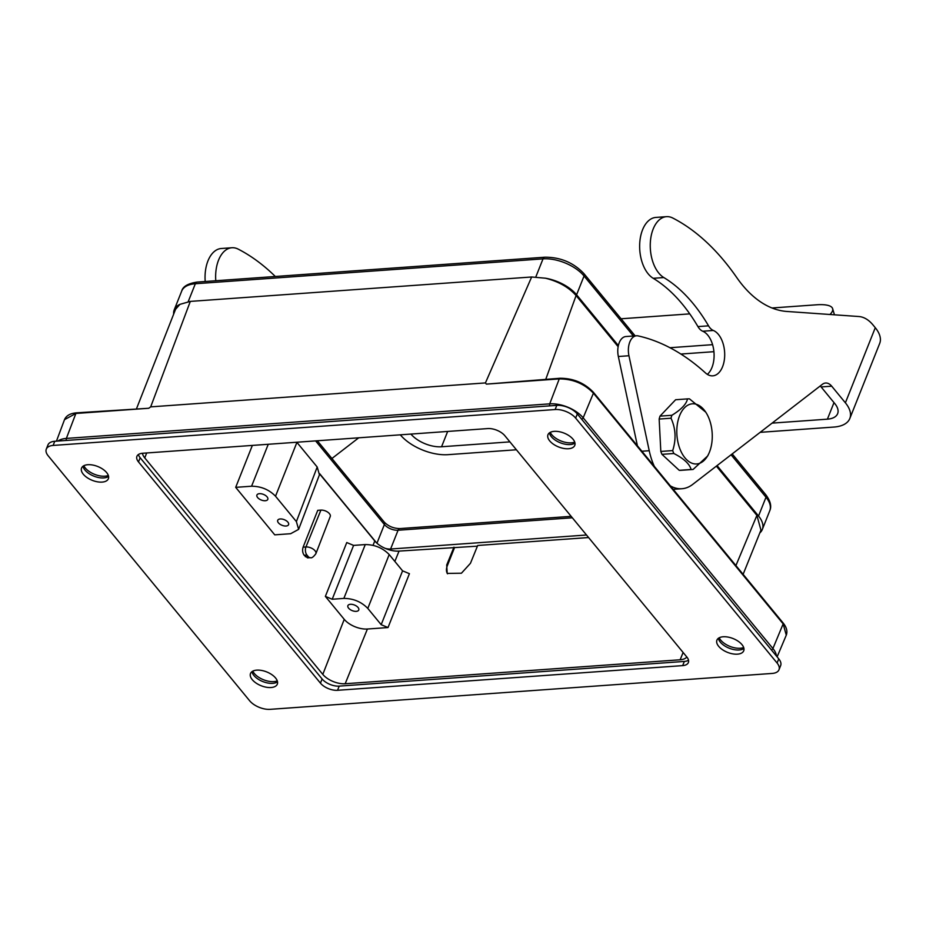 <?xml version="1.0" encoding="UTF-8"?>
<svg xmlns="http://www.w3.org/2000/svg" width="926" height="926" viewBox="0 0 926 926"><rect width="100%" height="100%" fill="white"/><g stroke="black" fill="none" stroke-linecap="round" stroke-linejoin="round"><path stroke-width="1.39" d="M319.667 473.973L374.764 540.946A18.613 9.607 -158.3 0 0 376.523 542.821L319.713 473.742M376.523 542.821A18.613 9.607 -158.3 0 0 385.112 548.319A10.487 5.417 -158.3 0 0 390.598 549.025L586.505 535.008M385.112 548.319A18.613 9.607 -158.3 0 0 399.048 551.097L477.422 546.155M453.948 547.173L446.714 564.987L447.2 573.414L461.437 573.217L470.454 563.297L477.7 545.472L588.577 537.543M549.894 405.854A1.574 0.926 -94.1 0 1 549.72 403.852L559.246 378.908C572.881 378.908 584.271 383.665 593.416 393.156C584.26 383.688 572.881 378.931 559.246 378.908L486.37 384.116L485.432 382.924L150.683 406.873L190.316 301.401L179.945 304.353L175.558 309.307M179.945 304.353A31.461 16.24 -158.3 0 0 174.227 309.84A31.461 16.24 -158.3 0 0 173.671 314.122M618.348 345.572L576.585 294.781A31.461 16.24 -158.3 0 0 545.437 278.205L531.651 276.99L485.432 382.924M759.795 532.948A31.461 16.24 -158.3 0 0 762.318 529.464A31.461 16.24 -158.3 0 0 758.533 516.014L717.06 465.593M618.128 346.671L576.088 295.556C568.761 287.257 558.54 281.469 545.437 278.205M760.952 530.077L756.901 515.388L716.377 466.125M760.142 432.338L833.909 427.06A36.704 18.937 -158.3 0 0 849.813 418.517A36.704 18.937 -158.3 0 0 845.392 402.822L831.71 386.188A15.73 9.214 85.9 0 0 825.61 383.017A15.73 9.214 85.9 0 0 822.357 384.325L692.717 484.391A52.435 30.697 -94.1 0 1 681.883 488.731A52.435 30.697 -94.1 0 1 670.366 485.872M400.321 434.826A36.704 18.937 -158.3 0 0 448.057 454.666L516.395 449.77M410.924 434.074A23.59 12.177 -158.3 0 0 441.563 446.76L509.902 441.876M772.087 423.124L827.404 419.165A23.59 12.177 -158.3 0 0 837.636 413.667A23.59 12.177 -158.3 0 0 834.789 403.574L821.107 386.941A15.73 9.214 85.9 0 0 820.216 385.968M654.323 466.368A52.435 30.697 -94.1 0 1 649.23 450.719L628.951 355.746A15.73 9.214 -94.1 0 1 629.819 341.983A15.73 9.214 -94.1 0 1 636.498 335.779A15.73 9.214 -94.1 0 1 638.095 335.895A314.597 184.17 -94.1 0 1 705.485 372.935A23.069 13.508 85.9 0 0 712.777 375.84A23.069 13.508 85.9 0 0 724.699 355.133A23.069 13.508 85.9 0 0 713.333 330.466A15.73 9.214 -94.1 0 1 708.54 325.836A183.51 107.428 85.9 0 0 663.815 277.545A31.461 18.416 -94.1 0 1 653.154 229.081A31.461 18.416 -94.1 0 1 666.5 216.661A31.461 18.416 -94.1 0 1 672.785 218.038A275.798 161.448 -94.1 0 1 736.714 277.499A131.075 76.731 85.9 0 0 787.355 311.495L858.796 316.518A41.948 24.551 -94.1 0 1 873.033 324.98L875.278 327.711A36.704 18.937 21.7 0 1 879.7 343.407L849.813 418.517M707.348 374.359A23.069 13.508 85.9 0 0 713.877 351.243A23.069 13.508 85.9 0 0 702.73 331.23A15.73 9.214 -94.1 0 1 697.938 326.6A183.51 107.428 85.9 0 0 653.212 278.309A31.461 18.416 -94.1 0 1 642.551 229.833A31.461 18.416 -94.1 0 1 655.909 217.425L666.5 216.661M637.424 445.823L618.348 356.51A15.73 9.214 -94.1 0 1 619.228 342.747A15.73 9.214 -94.1 0 1 625.895 336.532L636.498 335.779M661.951 454.342L679.233 470.327L691.109 469.482C689.488 463.81 683.724 458.486 673.827 453.497A35.396 20.719 -94.1 0 1 673.237 452.062A35.396 20.719 -94.1 0 1 672.681 450.592L660.817 451.437A35.396 20.719 -94.1 0 0 661.361 452.907A35.396 20.719 -94.1 0 0 661.951 454.342L673.827 453.497M672.681 450.592C676.316 439.41 675.76 428.622 671.026 418.216L659.162 419.061L660.817 451.437M659.162 419.061A35.396 20.719 -94.1 0 1 659.995 416.133L671.871 415.288C681.247 409.535 686.455 404.072 687.497 398.898L675.621 399.743L659.995 416.133M681.212 470.304A35.396 20.719 -94.1 0 1 680.946 470.327A35.396 20.719 -94.1 0 1 679.233 470.327M331.925 458.497L358.732 437.801M275.323 276.48A275.798 161.448 85.9 0 0 238.179 249.117A31.461 18.416 85.9 0 0 231.905 247.751L221.302 248.504A31.461 18.416 85.9 0 0 205.202 281.504M231.905 247.751A31.461 18.416 85.9 0 0 215.793 280.74M689.766 313.868L621.554 318.752A36.704 10.406 -16.4 0 0 621.068 318.787M829.962 314.493A36.704 10.406 -16.4 0 0 832.636 308.659A36.704 10.406 -16.4 0 0 816.593 304.793L772.006 307.988M679.997 449.11A30.153 17.652 85.9 0 0 708.737 453.763A30.153 17.652 85.9 0 0 709.061 418.633A30.153 17.652 85.9 0 0 705.751 412.163A30.153 17.652 85.9 0 0 682.474 410.253A30.153 17.652 85.9 0 0 679.997 449.11M708.737 453.763L707.73 455.893L693.088 469.459A35.396 20.719 -94.1 0 1 692.822 469.482A35.396 20.719 -94.1 0 1 691.109 469.482M671.026 418.216A35.396 20.719 -94.1 0 1 671.871 415.288M705.751 412.163L689.476 398.875A35.396 20.719 -94.1 0 0 687.763 398.875L675.899 399.719M108.33 475.466A15.013 7.744 21.7 0 1 104.904 476.195A15.013 7.744 21.7 0 1 83.838 465.72M277.279 680.888A15.013 7.744 21.7 0 1 273.853 681.617A15.013 7.744 21.7 0 1 252.798 671.153M574.733 442.107A15.013 7.744 21.7 0 1 571.307 442.836A15.013 7.744 21.7 0 1 550.252 432.361M743.682 647.529A15.013 7.744 21.7 0 1 740.256 648.258A15.013 7.744 21.7 0 1 719.201 637.794M66.533 440.429A1.574 0.926 -94.1 0 1 66.359 438.415L75.886 413.471L64.507 419.652L56.451 441.146M150.683 406.873L148.762 408.262L75.897 413.459A1.574 0.926 -94.1 0 1 76.557 412.834L148.762 408.262M777.122 656.87L786.278 635.155L783.153 623.881L593.416 393.156A1.574 0.984 -39.4 0 0 593.358 392.242L783.107 622.955C786.602 627.249 787.667 631.289 786.313 635.062M486.37 384.116L559.929 378.259C573.275 378.248 584.41 382.901 593.358 392.242M190.316 301.401L531.651 276.99M686.849 657.02A17.154 8.855 21.7 0 1 680.147 659.775L345.178 683.735A17.154 8.855 21.7 0 1 322.804 674.394L144.757 457.907A17.154 8.855 21.7 0 1 142.442 453.277M367.402 629.02L388.017 627.55L381.176 624.691L367.796 608.417C361.36 601.807 353.385 598.474 343.859 598.416L332.202 599.249L325.362 596.39L344.24 619.344A17.756 9.167 -158.3 0 0 367.402 629.02L345.178 683.735M454.469 547.798L447.327 565.74A14.677 9.179 -39.4 0 0 447.547 573.796M388.017 627.55L409.419 573.692L402.579 570.844L389.198 554.558C382.762 547.96 374.787 544.627 365.261 544.569L353.593 545.402L346.764 542.543L325.362 596.39M356.232 611.357A5.857 3.021 21.7 0 1 350.167 609.551A5.857 3.021 21.7 0 1 347.875 605.685A5.857 3.021 21.7 0 1 350.422 604.296A5.857 3.021 21.7 0 1 356.545 606.125A5.857 3.021 21.7 0 1 358.756 610.014A5.857 3.021 21.7 0 1 356.232 611.357M306.957 555.068A5.764 3.38 -94.1 0 1 305.927 547A5.764 3.38 -94.1 0 1 305.939 546.965A6.957 3.588 21.7 0 1 313.173 549.106A6.957 3.588 21.7 0 1 315.87 553.713L330.258 516.465A6.551 3.38 -158.3 0 0 327.711 512.136A6.551 3.38 -158.3 0 0 320.905 510.11L317.745 510.33L303.091 547.208C302.2 550.194 302.559 552.88 304.168 555.264L307.559 557.869L310.384 557.672A5.764 3.38 -94.1 0 1 308.138 556.503L306.957 555.068L304.168 555.264M274.744 534.846L290.648 533.712L298.623 529.371L296.389 521.593L275.52 496.22C269.096 489.623 261.109 486.289 251.583 486.219L235.69 487.354L274.744 534.846M265.264 500.735A5.857 3.021 21.7 0 1 259.187 498.94A5.857 3.021 21.7 0 1 256.907 495.074A5.857 3.021 21.7 0 1 259.454 493.674A5.857 3.021 21.7 0 1 265.565 495.514A5.857 3.021 21.7 0 1 267.788 499.403A5.857 3.021 21.7 0 1 265.264 500.735M286.053 526.026A5.857 3.021 21.7 0 1 279.988 524.22A5.857 3.021 21.7 0 1 277.696 520.354A5.857 3.021 21.7 0 1 280.242 518.965A5.857 3.021 21.7 0 1 286.365 520.794A5.857 3.021 21.7 0 1 288.576 524.683A5.857 3.021 21.7 0 1 286.053 526.026M252.358 445.418L235.69 487.354M298.623 529.371L319.435 474.806L317.201 467.017L296.806 442.234M686.791 656.951L504.844 435.718A13.103 6.76 -158.3 0 0 487.747 428.576L142.604 453.265A13.103 6.76 -158.3 0 0 136.921 456.321A13.103 6.76 -158.3 0 0 138.506 461.924L320.454 683.157A13.103 6.76 -158.3 0 0 337.55 690.298L682.682 665.609A13.103 6.76 -158.3 0 0 688.365 662.553A13.103 6.76 -158.3 0 0 686.791 656.951M138.449 454.504A13.103 6.76 -158.3 0 0 140.162 457.757L322.109 678.978A13.103 6.76 -158.3 0 0 339.205 686.12L684.349 661.43A13.103 6.76 -158.3 0 0 688.504 660.192M718.379 638.303A14.422 7.443 -158.3 0 0 720.324 642.135A14.422 7.443 -158.3 0 0 743.925 648.466M718.657 646.302A14.422 7.443 -158.3 0 0 732.686 653.86A14.422 7.443 -158.3 0 0 743.717 650.804A14.422 7.443 -158.3 0 0 741.981 644.635A14.422 7.443 -158.3 0 0 727.963 637.076A14.422 7.443 -158.3 0 0 716.921 640.144A14.422 7.443 -158.3 0 0 718.657 646.302M549.431 432.87A14.422 7.443 -158.3 0 0 551.375 436.702A14.422 7.443 -158.3 0 0 574.977 443.045M549.708 440.88A14.422 7.443 -158.3 0 0 563.737 448.439A14.422 7.443 -158.3 0 0 574.768 445.371A14.422 7.443 -158.3 0 0 573.032 439.213A14.422 7.443 -158.3 0 0 559.003 431.655A14.422 7.443 -158.3 0 0 547.972 434.711A14.422 7.443 -158.3 0 0 549.708 440.88M83.027 466.229A14.422 7.443 -158.3 0 0 84.972 470.061A14.422 7.443 -158.3 0 0 108.573 476.404M83.305 474.239A14.422 7.443 -158.3 0 0 97.334 481.798A14.422 7.443 -158.3 0 0 108.365 478.73A14.422 7.443 -158.3 0 0 106.629 472.573A14.422 7.443 -158.3 0 0 92.6 465.014A14.422 7.443 -158.3 0 0 81.569 468.07A14.422 7.443 -158.3 0 0 83.305 474.239M251.976 671.663A14.422 7.443 -158.3 0 0 253.921 675.494A14.422 7.443 -158.3 0 0 277.522 681.825M252.254 679.661A14.422 7.443 -158.3 0 0 266.283 687.219A14.422 7.443 -158.3 0 0 277.314 684.164A14.422 7.443 -158.3 0 0 275.578 677.994A14.422 7.443 -158.3 0 0 261.56 670.436A14.422 7.443 -158.3 0 0 250.518 673.503A14.422 7.443 -158.3 0 0 252.254 679.661M270.149 709.339L772.168 673.433A15.73 8.114 -158.3 0 0 778.986 669.764A15.73 8.114 -158.3 0 0 777.099 663.039L575.659 418.112A15.73 8.114 -158.3 0 0 555.137 409.535L53.118 445.441A15.73 8.114 -158.3 0 0 46.3 449.11A15.73 8.114 -158.3 0 0 48.198 455.835L249.638 700.762A15.73 8.114 -158.3 0 0 270.149 709.339M778.986 669.764L780.653 665.597A15.73 8.114 -158.3 0 0 778.754 658.861L577.315 413.934A15.73 8.114 -158.3 0 0 556.792 405.368L54.773 441.274A15.73 8.114 -158.3 0 0 47.955 444.931L46.3 449.11M188.221 301.621L195.34 283.738A31.461 16.24 -158.3 0 0 181.704 291.065L174.227 309.84M535.83 276.92L543.018 258.863L195.34 283.738A4.19 2.454 -94.1 0 1 197.111 282.083C188.001 283.483 182.862 286.47 181.704 291.065M576.585 294.781L584.051 276.006A31.461 16.24 -158.3 0 0 543.018 258.863A4.19 2.454 -94.1 0 1 544.801 257.208L197.111 282.083M633.396 335.999L584.051 276.006A4.19 2.628 -39.4 0 0 583.901 273.587C573.437 262.602 560.392 257.139 544.801 257.208M758.533 516.014L765.999 497.239L731.077 454.77M765.848 494.808C770.455 500.966 771.763 506.256 769.784 510.689A31.461 16.24 -158.3 0 0 765.999 497.239A4.19 2.628 -39.4 0 0 765.848 494.808L732.2 453.902M390.598 549.025L398.076 530.239A10.487 5.417 -158.3 0 1 384.394 524.533A4.19 2.628 140.6 0 0 384.244 522.102C388.399 526.315 393.596 528.468 399.858 528.584A4.19 2.454 85.9 0 0 398.076 530.239L572.326 517.784M315.604 440.892L384.394 524.533L376.963 543.215M680.876 354.045L713.923 351.683M447.663 431.447L441.563 446.76M833.99 402.613L827.404 419.165M875.278 327.711L845.392 402.822M653.212 278.309L663.815 277.545M697.938 326.6L708.54 325.836M702.73 331.23L713.333 330.466M618.348 356.51L628.951 355.746M641.892 451.24L649.23 450.719M821.107 386.941L831.71 386.188M669.938 347.725L712.592 344.669M581.586 419.119A1.574 0.984 -39.4 0 0 583.172 417.823A25.65 13.242 -158.3 0 0 549.72 403.852L66.359 438.415A25.65 13.242 -158.3 0 0 57.944 441.042M771.323 649.832A1.574 0.984 -39.4 0 0 772.921 648.536L583.172 417.823L593.416 393.168M776.474 656.094A25.65 13.242 -158.3 0 0 772.921 648.536L783.164 623.858A1.574 0.984 -39.4 0 0 783.107 622.955M756.901 515.388L735.915 565.578M576.088 295.556L545.784 379.266M559.246 378.908L559.258 378.884A1.574 0.926 -94.1 0 1 559.929 378.259M394.846 561.434L399.048 551.097M683.11 652.483L680.147 659.775M146.678 452.976L144.757 457.907M344.24 619.344L322.804 674.394M446.714 564.987L447.327 565.74M374.764 540.946L373.062 545.31M381.176 624.691L402.579 570.844M308.138 556.503L305.349 556.711M320.905 510.11L305.939 546.965L303.115 547.162M251.583 486.219L268.251 444.283M353.593 545.402L332.202 599.249M389.198 554.558L367.796 608.417M343.859 598.416L365.261 544.569M317.201 467.017L296.389 521.593M275.52 496.22L296.922 442.373M682.682 665.609L684.349 661.43M337.55 690.298L339.205 686.12M320.454 683.157L322.109 678.978M138.506 461.924L140.162 457.757M53.118 445.441L54.773 441.274M555.137 409.535L556.792 405.368M575.659 418.112L577.315 413.934M777.099 663.039L778.754 658.861M635.132 335.872L583.901 273.587M769.784 510.689L762.318 529.464M399.858 528.584L571.145 516.338M384.244 522.102L317.34 440.764M673.225 489.345L681.883 488.731M832.636 308.659L834.442 314.805M692.822 469.482L680.946 470.327M760.929 530.147L743.115 574.328M175.465 309.539L136.585 408.54M310.384 557.672C311.611 558.32 313.439 557.001 315.87 553.713M64.542 419.559C66.325 415.566 70.33 413.332 76.557 412.834"/></g></svg>
